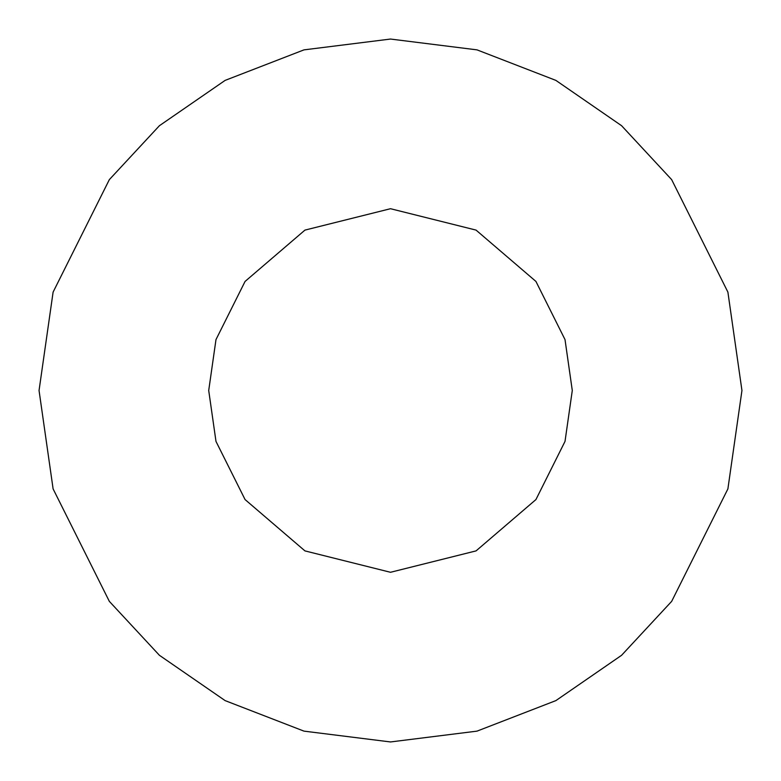 <?xml version="1.0" encoding="UTF-8"?>
<svg xmlns="http://www.w3.org/2000/svg" width="781" height="781" viewBox="0 0 781 781"><rect width="100%" height="100%" fill="white"/><g stroke="black" fill="none" stroke-linecap="round" stroke-linejoin="round"><path stroke-width="1.17" d="M39.05 390.5L53.108 488.906L109.34 601.37L159.412 655.288L225.113 700.606L303.985 731.133L390.5 741.95L477.015 731.133L555.887 700.606L621.588 655.288L671.66 601.37L727.892 488.906L741.95 390.5L727.892 292.094L671.66 179.63L621.588 125.712L555.887 80.394L477.015 49.867L390.5 39.05L303.985 49.867L225.113 80.394L159.412 125.712L109.34 179.63L53.108 292.094L39.05 390.5L53.108 292.094L109.34 179.63L159.412 125.712L225.113 80.394L303.985 49.867L390.5 39.05L477.015 49.867L555.887 80.394L621.588 125.712L671.66 179.63L727.892 292.094L741.95 390.5L727.892 488.906L671.66 601.37L621.588 655.288L555.887 700.606L477.015 731.133L390.5 741.95L303.985 731.133L225.113 700.606L159.412 655.288L109.34 601.37L53.108 488.906L39.05 390.5M572.288 390.5L565.014 441.402L535.932 499.567L476.049 550.898L390.5 572.288L304.951 550.898L245.068 499.567L215.986 441.402L208.712 390.5L215.986 339.598L245.068 281.433L304.951 230.102L390.5 208.712L476.049 230.102L535.932 281.433L565.014 339.598L572.288 390.5L565.014 339.598L535.932 281.433L476.049 230.102L390.5 208.712L304.951 230.102L245.068 281.433L215.986 339.598L208.712 390.5L215.986 441.402L245.068 499.567L304.951 550.898L390.5 572.288L476.049 550.898L535.932 499.567L565.014 441.402L572.288 390.5"/></g></svg>
